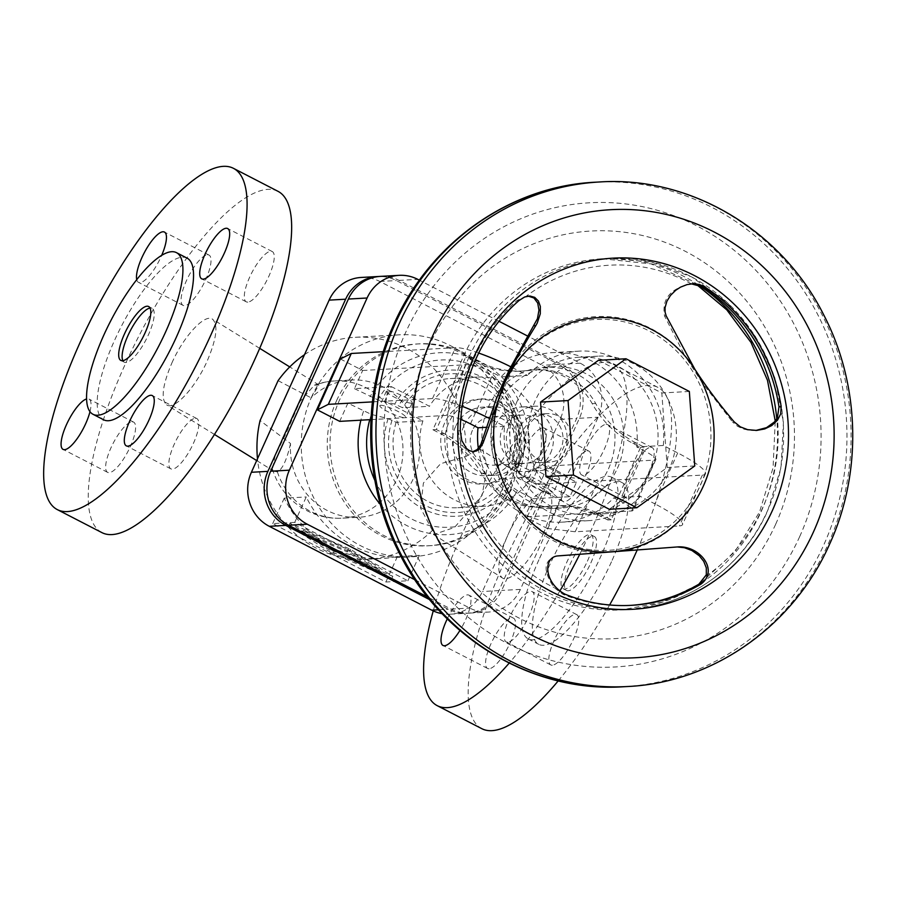 <?xml version="1.0" encoding="UTF-8"?>
<svg xmlns="http://www.w3.org/2000/svg" width="897" height="897" viewBox="0 0 897 897"><rect width="100%" height="100%" fill="white"/><g stroke="black" fill="none" stroke-linecap="round" stroke-linejoin="round"><path stroke-width="0.67" stroke-dasharray="4.49 3.36" d="M290.538 443.533C286.816 459.948 282.432 469.389 277.386 471.856L274.101 471.329L272.453 469.019L275.144 455.811L285.975 433.531L299.99 401.452L314.443 385.149L318.917 384.97L311.158 397.853A68.721 64.606 -93.2 0 1 351.187 380.025A68.721 64.606 -93.2 0 1 413.304 478.729A68.721 64.606 -93.2 0 1 358.834 517.266A68.721 64.606 -93.2 0 1 290.538 443.533L260.085 420.536M432.399 530.463L420.558 508.05L423.395 483.057L440.584 463.704L465.778 456.528L479.704 448.949L487.396 466.238L482.025 495.492L454.566 527.402L433.599 534.567L432.399 530.463A111.172 104.512 -93.2 0 1 367.669 559.291A111.172 104.512 -93.2 0 1 257.484 458.793M311.483 397.158A111.172 104.512 -93.2 0 1 399.591 334.816A111.172 104.512 -93.2 0 1 500.078 494.482A111.172 104.512 -93.2 0 1 411.958 556.824A111.172 104.512 -93.2 0 1 311.483 397.158M304.487 354.696A111.172 104.512 -93.2 0 1 355.302 337.283A111.172 104.512 -93.2 0 1 465.778 456.528M543.178 534.04C552.563 511.895 554.29 497.958 548.359 492.218C540.611 486.331 519.228 509.216 507.422 536.025C498.037 558.169 496.31 572.107 502.242 577.847C510.001 583.734 531.383 560.849 543.178 534.04M558.214 680.89A192.025 57.262 -62.7 0 0 609.612 604.982M637.251 549.861A192.025 57.262 -62.7 0 0 657.938 387.392A192.025 57.262 -62.7 0 0 647.813 385.43A192.025 57.262 -62.7 0 0 511.537 546.688A192.025 57.262 -62.7 0 0 481.812 728.678M433.24 610.902A192.025 57.262 117.3 0 1 603.244 362.422A192.025 57.262 117.3 0 1 613.369 364.395A192.025 57.262 117.3 0 1 579.798 554.189M559.773 591.145A192.025 57.262 117.3 0 1 509.182 663.118M650.684 447.334A28.3 8.443 117.3 0 1 652.186 447.614A28.3 8.443 117.3 0 1 647.802 474.435A28.3 8.443 117.3 0 1 627.721 498.205A28.3 8.443 117.3 0 1 626.229 497.913A28.3 8.443 117.3 0 1 630.602 471.093A28.3 8.443 117.3 0 1 650.684 447.334M606.114 424.326A28.3 8.443 117.3 0 1 607.605 424.617A28.3 8.443 117.3 0 1 603.221 451.438A28.3 8.443 117.3 0 1 583.14 475.197A28.3 8.443 117.3 0 1 581.648 474.905A28.3 8.443 117.3 0 1 586.033 448.085A28.3 8.443 117.3 0 1 606.114 424.326M542.876 427.847A28.3 8.443 117.3 0 1 544.367 428.138A28.3 8.443 117.3 0 1 539.994 454.958A28.3 8.443 117.3 0 1 519.912 478.718A28.3 8.443 117.3 0 1 518.41 478.426A28.3 8.443 117.3 0 1 522.794 451.606A28.3 8.443 117.3 0 1 542.876 427.847M587.457 450.855A28.3 8.443 117.3 0 1 588.948 451.146A28.3 8.443 117.3 0 1 584.564 477.966A28.3 8.443 117.3 0 1 564.482 501.726A28.3 8.443 117.3 0 1 562.991 501.434A28.3 8.443 117.3 0 1 567.375 474.614A28.3 8.443 117.3 0 1 587.457 450.855M507.724 642.218A28.3 8.443 117.3 0 1 506.233 641.927A28.3 8.443 117.3 0 1 510.617 615.107A28.3 8.443 117.3 0 1 530.699 591.347A28.3 8.443 117.3 0 1 532.19 591.639A28.3 8.443 117.3 0 1 527.806 618.459A28.3 8.443 117.3 0 1 507.724 642.218M552.305 665.226A28.3 8.443 117.3 0 1 550.814 664.935A28.3 8.443 117.3 0 1 555.187 638.115A28.3 8.443 117.3 0 1 575.28 614.355A28.3 8.443 117.3 0 1 576.771 614.647A28.3 8.443 117.3 0 1 572.387 641.467A28.3 8.443 117.3 0 1 552.305 665.226M489.067 668.747A28.3 8.443 117.3 0 1 487.576 668.456A28.3 8.443 117.3 0 1 491.96 641.635A28.3 8.443 117.3 0 1 512.041 617.876A28.3 8.443 117.3 0 1 513.533 618.168A28.3 8.443 117.3 0 1 509.148 644.988A28.3 8.443 117.3 0 1 489.067 668.747M447.267 618.874A28.3 8.443 117.3 0 1 467.46 594.868A28.3 8.443 117.3 0 1 468.952 595.159A28.3 8.443 117.3 0 1 459.903 630.49M587.4 561.186A30.319 9.037 -62.7 0 0 590.988 534.814A30.319 9.037 -62.7 0 0 566.758 562.329A30.319 9.037 -62.7 0 0 563.17 588.701A30.319 9.037 -62.7 0 0 587.4 561.186M590.831 562.946A30.319 9.037 -62.7 0 0 594.419 536.585A30.319 9.037 -62.7 0 0 570.189 564.101A30.319 9.037 -62.7 0 0 566.601 590.473A30.319 9.037 -62.7 0 0 590.831 562.946M611.462 561.802A90.956 27.123 117.3 0 1 538.794 644.36A90.956 27.123 117.3 0 1 549.558 565.245A90.956 27.123 117.3 0 1 622.226 482.698A90.956 27.123 117.3 0 1 611.462 561.802M538.929 559.762A90.956 27.123 -62.7 0 0 528.165 638.866A90.956 27.123 -62.7 0 0 600.833 556.319A90.956 27.123 -62.7 0 0 611.597 477.204A90.956 27.123 -62.7 0 0 538.929 559.762M171.888 362.971C183.661 336.24 204.808 313.401 212.477 319.141C218.397 324.804 216.626 338.763 207.196 361.009C195.423 387.728 174.276 410.579 166.607 404.839C160.698 399.165 162.458 385.217 171.888 362.971M278.081 380.664L311.158 397.853M278.014 191.33A192.025 57.262 -62.7 0 0 267.889 189.357A192.025 57.262 -62.7 0 0 131.612 350.615A192.025 57.262 -62.7 0 0 101.888 532.605M247.785 302.132A28.3 8.443 117.3 0 1 246.294 301.841A28.3 8.443 117.3 0 1 250.678 275.02A28.3 8.443 117.3 0 1 270.759 251.261A28.3 8.443 117.3 0 1 272.251 251.541A28.3 8.443 117.3 0 1 267.867 278.362A28.3 8.443 117.3 0 1 247.785 302.132M207.521 254.782A28.3 8.443 117.3 0 1 209.012 255.073A28.3 8.443 117.3 0 1 204.639 281.893A28.3 8.443 117.3 0 1 184.558 305.653A28.3 8.443 117.3 0 1 183.055 305.361A28.3 8.443 117.3 0 1 187.439 278.541A28.3 8.443 117.3 0 1 207.521 254.782M136.736 279.673A28.3 8.443 -62.7 0 0 138.486 282.353A28.3 8.443 -62.7 0 0 139.977 282.645A28.3 8.443 -62.7 0 0 161.673 255.376M195.344 418.282A28.3 8.443 117.3 0 1 196.835 418.574A28.3 8.443 117.3 0 1 192.451 445.394A28.3 8.443 117.3 0 1 172.37 469.153A28.3 8.443 117.3 0 1 170.879 468.862A28.3 8.443 117.3 0 1 175.263 442.042A28.3 8.443 117.3 0 1 195.344 418.282M89.98 411.656A28.3 8.443 -62.7 0 0 89.027 399.087A28.3 8.443 -62.7 0 0 87.536 398.795A28.3 8.443 -62.7 0 0 86.594 398.952M132.106 421.803A28.3 8.443 117.3 0 1 133.597 422.095A28.3 8.443 117.3 0 1 129.224 448.915A28.3 8.443 117.3 0 1 109.142 472.674A28.3 8.443 117.3 0 1 107.651 472.383A28.3 8.443 117.3 0 1 112.024 445.562A28.3 8.443 117.3 0 1 132.106 421.803M187.081 258.134A90.956 27.123 -62.7 0 0 114.412 340.681A90.956 27.123 -62.7 0 0 103.66 419.796M122.867 360.684A30.319 9.037 -62.7 0 0 124.268 362.186A30.319 9.037 -62.7 0 0 148.487 334.671A30.319 9.037 -62.7 0 0 152.075 308.299A30.319 9.037 -62.7 0 0 150.046 308.041M348.182 549.457L379.364 569.438L334.57 550.22L303.399 530.239L348.182 549.457L347.117 551.823L302.323 532.594L333.505 552.574L378.287 571.804L347.117 551.823M378.287 571.804L379.364 569.438M333.505 552.574L334.57 550.22M302.323 532.594L303.399 530.239M332.159 550.354L392.808 576.379L350.592 549.323L289.944 523.287L332.159 550.354L331.094 552.709L288.879 525.653L349.527 551.689L391.742 578.744L331.094 552.709M391.742 578.744L392.808 576.379M349.527 551.689L350.592 549.323M288.879 525.653L289.944 523.287M294.743 522.39L272.722 523.613L385.878 582.007L407.9 580.785L294.743 522.39L306.225 496.949A111.172 104.512 86.8 0 0 405.085 557.205A111.172 104.512 86.8 0 0 419.381 555.344L397.371 556.577A111.172 104.512 -93.2 0 1 383.064 558.427A111.172 104.512 -93.2 0 1 284.214 498.171L306.225 496.949M272.722 523.613L284.214 498.171M385.878 582.007L397.371 556.577M407.9 580.785L419.381 555.344M361.177 277.453A40.421 38.01 -93.2 0 1 379.823 281.479L542.281 365.314A40.421 38.01 -93.2 0 1 560.165 419.348L482.429 591.515A40.421 38.01 -93.2 0 1 450.384 614.187A40.421 38.01 -93.2 0 1 442.154 613.694M429.719 599.678L448.242 609.242A40.421 38.01 86.8 0 0 466.9 613.268A40.421 38.01 86.8 0 0 498.934 590.596L576.67 418.428A40.421 38.01 86.8 0 0 558.786 364.395L396.339 280.559A40.421 38.01 86.8 0 0 379.061 276.489M336.566 400.656A101.069 95.015 -93.2 0 1 416.668 343.988A101.069 95.015 -93.2 0 1 508.016 489.134A101.069 95.015 -93.2 0 1 427.903 545.813A101.069 95.015 -93.2 0 1 336.566 400.656M510.763 488.988A101.069 95.015 86.8 0 0 419.415 343.831A101.069 95.015 86.8 0 0 339.313 400.511A101.069 95.015 86.8 0 0 430.661 545.656A101.069 95.015 86.8 0 0 510.763 488.988M380.429 276.377A40.421 38.01 -93.2 0 1 399.087 280.402L561.544 364.238A40.421 38.01 -93.2 0 1 579.417 418.282L501.692 590.439A40.421 38.01 -93.2 0 1 469.647 613.111A40.421 38.01 -93.2 0 1 450.989 609.085L427.521 596.976M414.907 579.765L469.703 608.043A40.421 38.01 86.8 0 0 488.36 612.068A40.421 38.01 86.8 0 0 520.395 589.396L598.131 417.24A40.421 38.01 86.8 0 0 580.247 363.207L527.806 336.14M499.012 321.283L419.392 280.189M340.367 358.979L362.657 370.483L354.45 388.659L391.339 386.607L384.768 401.138L422.924 420.828L396.149 422.319L388.132 418.63L371.369 414.403L347.89 403.19L339.683 421.366M354.45 388.659L377.929 399.871L394.691 404.099L402.708 407.776L429.484 406.285L391.339 386.607M533.053 498.754L569.931 496.691L576.502 482.16L538.346 462.471L511.582 463.962L518.006 467.741L519.307 472.831L523.96 476.139L539.613 484.212L547.82 466.048L570.111 477.552L547.136 528.423L524.846 516.919L533.053 498.754L517.401 490.67L512.748 487.363L511.447 482.272L505.011 478.505L531.786 477.013A64.685 60.805 86.8 0 1 484.234 506.233L457.459 507.724A64.685 60.805 86.8 0 0 505.011 478.505M511.582 463.962A64.685 60.805 86.8 0 0 450.26 378.556A64.685 60.805 86.8 0 0 402.708 407.776M576.502 482.16L539.613 484.212M478.314 448.433A84.89 79.811 86.8 0 0 562.116 522.144A84.89 79.811 86.8 0 0 613.795 497.846L621.341 501.748A20.216 3.341 24.3 0 1 632.89 510.449A20.216 3.341 24.3 0 1 631.611 510.976L524.846 516.919M570.111 477.552L598.187 480.882L702.362 475.085A48.516 8.006 -155.7 0 0 705.434 473.807A48.516 8.006 -155.7 0 0 677.728 452.929L663.32 445.495L636.769 446.975L644.315 450.866A20.216 3.341 24.3 0 1 655.853 459.567A20.216 3.341 24.3 0 1 654.575 460.094L547.82 466.048M613.795 497.846L640.346 496.366L654.754 503.8L677.728 452.929M547.136 528.423L575.212 531.764L679.388 525.956A48.516 8.006 -155.7 0 0 682.46 524.689A48.516 8.006 -155.7 0 0 654.754 503.8M370.932 419.617L446.448 415.412A20.216 3.341 24.3 0 1 460.744 419.415M362.657 370.483L469.411 364.541A20.216 3.341 24.3 0 1 493.44 373.006L500.986 376.897L527.537 375.417L513.129 367.983A48.516 8.006 -155.7 0 0 510.83 366.817M384.768 401.138L347.89 403.19M478.695 353.059A48.516 8.006 -155.7 0 0 455.474 347.666L383.299 351.691M640.346 496.366A84.89 79.811 86.8 0 1 588.667 520.664A84.89 79.811 86.8 0 1 504.563 426.299L490.166 418.865A48.516 8.006 -155.7 0 0 489.112 418.316M462.179 406.307A48.516 8.006 -155.7 0 0 432.511 398.548L372.412 401.89M617.394 468.346A70.751 66.513 86.8 0 0 553.46 366.738A70.751 66.513 86.8 0 0 497.387 406.408A70.751 66.513 86.8 0 0 561.32 508.016A70.751 66.513 86.8 0 0 617.394 468.346M636.769 446.975A84.89 79.811 86.8 0 0 552.675 352.611A84.89 79.811 86.8 0 0 500.986 376.897M608.458 468.839A70.751 66.513 86.8 0 0 544.513 367.232A70.751 66.513 86.8 0 0 488.439 406.902A70.751 66.513 86.8 0 0 552.384 508.509A70.751 66.513 86.8 0 0 608.458 468.839M569.023 448.489A24.253 22.806 86.8 0 0 547.103 413.652A24.253 22.806 86.8 0 0 527.873 427.252A24.253 22.806 86.8 0 0 549.794 462.09A24.253 22.806 86.8 0 0 569.023 448.489M519.632 427.712A24.253 22.806 86.8 0 0 541.553 462.549A24.253 22.806 86.8 0 0 560.782 448.949A24.253 22.806 86.8 0 0 538.862 414.111A24.253 22.806 86.8 0 0 519.632 427.712M469.176 356.871L436.357 429.551L444.194 433.587A101.069 95.015 -93.2 0 1 484.739 473.179A68.721 64.606 86.8 0 0 512.31 500.111A68.721 64.606 86.8 0 0 544.031 506.951A68.721 64.606 86.8 0 0 549.188 506.446A101.069 95.015 -93.2 0 1 556.768 505.695A101.069 95.015 -93.2 0 1 603.412 515.753L611.238 519.8L644.057 447.121L636.22 443.073A101.069 95.015 -93.2 0 1 595.675 403.482A68.721 64.606 86.8 0 0 568.104 376.549A68.721 64.606 86.8 0 0 536.384 369.71A68.721 64.606 86.8 0 0 531.226 370.226A101.069 95.015 -93.2 0 1 523.646 370.966A101.069 95.015 -93.2 0 1 477.002 360.908L469.176 356.871L465.734 357.062L432.926 429.741L440.752 433.778A101.069 95.015 -93.2 0 1 481.297 473.369A68.721 64.606 86.8 0 0 508.879 500.302A68.721 64.606 86.8 0 0 540.588 507.141A68.721 64.606 86.8 0 0 545.746 506.637A101.069 95.015 -93.2 0 1 553.326 505.886A101.069 95.015 -93.2 0 1 599.97 515.943L607.796 519.991L640.615 447.311L632.789 443.264A101.069 95.015 -93.2 0 1 592.233 403.672A68.721 64.606 86.8 0 0 564.662 376.751A68.721 64.606 86.8 0 0 532.941 369.9A68.721 64.606 86.8 0 0 527.795 370.416A101.069 95.015 -93.2 0 1 520.204 371.156A101.069 95.015 -93.2 0 1 473.571 361.099L465.734 357.062M509.339 424.371A32.337 30.408 -93.2 0 1 534.971 406.229A32.337 30.408 -93.2 0 1 564.202 452.682A32.337 30.408 -93.2 0 1 538.57 470.813A32.337 30.408 -93.2 0 1 509.339 424.371M550.444 453.445A32.337 30.408 86.8 0 0 521.213 407.003A32.337 30.408 86.8 0 0 495.581 425.133A32.337 30.408 86.8 0 0 524.812 471.575A32.337 30.408 86.8 0 0 550.444 453.445M543.582 449.902A24.253 22.806 86.8 0 0 521.662 415.076A24.253 22.806 86.8 0 0 502.432 428.676A24.253 22.806 86.8 0 0 524.364 463.502A24.253 22.806 86.8 0 0 543.582 449.902M472.439 430.347A24.253 22.806 86.8 0 0 494.37 465.173A24.253 22.806 86.8 0 0 513.589 451.572A24.253 22.806 86.8 0 0 491.668 416.746A24.253 22.806 86.8 0 0 472.439 430.347M463.872 425.918A34.366 32.303 86.8 0 0 494.931 475.264A34.366 32.303 86.8 0 0 522.166 456.001A34.366 32.303 86.8 0 0 491.108 406.655A34.366 32.303 86.8 0 0 463.872 425.918M455.62 426.378A34.366 32.303 86.8 0 0 486.679 475.724A34.366 32.303 86.8 0 0 513.914 456.461A34.366 32.303 86.8 0 0 482.855 407.115A34.366 32.303 86.8 0 0 455.62 426.378M448.758 422.835A42.451 39.905 86.8 0 0 487.127 483.797A42.451 39.905 86.8 0 0 520.765 460.004A42.451 39.905 86.8 0 0 482.407 399.042A42.451 39.905 86.8 0 0 448.758 422.835M444.632 423.07A42.451 39.905 86.8 0 0 483.001 484.032A42.451 39.905 86.8 0 0 516.638 460.228A42.451 39.905 86.8 0 0 478.28 399.266A42.451 39.905 86.8 0 0 444.632 423.07M422.924 420.828A64.685 60.805 86.8 0 0 484.234 506.233M569.931 496.691L531.786 477.013M538.346 462.471A64.685 60.805 86.8 0 0 477.036 377.065A64.685 60.805 86.8 0 0 429.484 406.285M380.743 405.287A14.15 2.332 -155.7 0 0 379.857 405.657A14.15 2.332 -155.7 0 0 389.825 412.687A14.15 2.332 -155.7 0 0 404.749 417.666A14.15 2.332 -155.7 0 0 405.646 417.296A14.15 2.332 -155.7 0 0 395.667 410.265A14.15 2.332 -155.7 0 0 380.743 405.287M411.308 403.134A14.15 2.332 24.3 0 1 396.384 398.156A14.15 2.332 24.3 0 1 386.416 391.114A14.15 2.332 24.3 0 1 387.313 390.744A14.15 2.332 24.3 0 1 402.237 395.723A14.15 2.332 24.3 0 1 412.205 402.764A14.15 2.332 24.3 0 1 411.308 403.134M396.149 422.319A64.685 60.805 86.8 0 0 457.459 507.724M558.764 479.222A14.15 2.332 24.3 0 1 543.84 474.244A14.15 2.332 24.3 0 1 533.861 467.214A14.15 2.332 24.3 0 1 534.758 466.844A14.15 2.332 24.3 0 1 549.682 471.822A14.15 2.332 24.3 0 1 559.65 478.852A14.15 2.332 24.3 0 1 558.764 479.222M528.198 481.375A14.15 2.332 -155.7 0 0 527.301 481.745A14.15 2.332 -155.7 0 0 537.269 488.787A14.15 2.332 -155.7 0 0 552.193 493.765A14.15 2.332 -155.7 0 0 553.09 493.395A14.15 2.332 -155.7 0 0 543.122 486.353A14.15 2.332 -155.7 0 0 528.198 481.375M611.238 519.8L607.796 519.991M644.057 447.121L640.615 447.311M436.357 429.551L432.926 429.741M663.32 445.495A84.89 79.811 86.8 0 0 579.227 351.131A84.89 79.811 86.8 0 0 527.537 375.417M517.076 401.385A78.835 74.115 86.8 0 0 588.331 514.609A78.835 74.115 86.8 0 0 650.807 470.398A78.835 74.115 86.8 0 0 579.563 357.185A78.835 74.115 86.8 0 0 517.076 401.385M669.106 469.389A78.835 74.115 -93.2 0 1 606.63 513.589A78.835 74.115 -93.2 0 1 535.374 400.365A78.835 74.115 -93.2 0 1 597.862 356.165A78.835 74.115 -93.2 0 1 669.106 469.389M496.433 398.492A118.415 111.318 86.8 0 0 595.541 552.956L626.734 550.612A118.415 111.318 86.8 0 0 703.069 486.69A118.415 111.318 86.8 0 0 702.407 383.03L732.524 421.96L734.183 421.87M702.407 383.03L684.714 355.459A118.415 111.318 86.8 0 0 509.945 368.577M692.293 283.755L691.251 283.822C670.508 288.217 661.594 298.936 664.531 315.979L684.714 355.459M691.464 283.811L691.251 283.822A169.006 158.881 86.8 0 0 526.304 296.201L528.109 296.088M595.541 552.956L556.162 556.005C543.504 560.479 542.82 570.997 554.099 587.569L563.002 594.375A171.809 161.527 86.8 0 0 629.189 605.453A171.809 161.527 86.8 0 0 630.288 605.385M526.304 296.201L516.93 300.562A171.809 161.527 86.8 0 0 473.908 358.699A171.809 161.527 86.8 0 0 458.087 430.874L460.565 441.795L463.043 446.448L467.494 450.619L472.921 451.662M755.823 430.459L749.522 430.358L743.333 429.001L737.525 426.266L732.524 421.96M598.467 360.291L661.818 392.987L667.245 467.483L609.321 509.272M689.333 391.451L661.818 392.987M694.76 465.947L667.245 467.483M677.717 546.912L626.734 550.612M676.069 547.002L677.224 546.946M504.563 426.299L486.174 427.32M575.212 531.764L598.187 480.882M277.386 471.856A68.721 64.606 86.8 0 0 310.474 511.346A68.721 64.606 86.8 0 0 342.183 518.186A68.721 64.606 86.8 0 0 396.653 479.66A68.721 64.606 86.8 0 0 366.256 387.796A68.721 64.606 86.8 0 0 334.547 380.956A68.721 64.606 86.8 0 0 316.753 384.656M379.823 281.479L396.339 280.559M558.786 364.395L542.281 365.314M560.165 419.348L576.67 418.428M498.934 590.596L482.429 591.515M438.487 609.781L448.242 609.242M399.087 280.402L417.8 279.359M580.247 363.207L561.544 364.238M520.395 589.396L501.692 590.439M450.989 609.085L469.703 608.043M579.417 418.282L598.131 417.24M523.96 476.139A91.057 85.607 86.8 0 0 480.702 361.85A91.057 85.607 86.8 0 0 370.102 396.732M363.543 411.275A91.057 85.607 86.8 0 0 360.886 420.177M380.373 504.45A91.057 85.607 86.8 0 0 517.401 490.67M515.674 466.081A69.473 65.313 86.8 0 0 482.059 380.687A69.473 65.313 86.8 0 0 398.616 405.668M631.611 510.976L654.575 460.094M702.362 475.085L679.388 525.956M469.411 364.541L446.448 415.412M470.465 423.877L493.44 373.006M432.511 398.548L455.474 347.666M513.129 367.983L490.166 418.865M644.315 450.866L621.341 501.748M527.795 370.416L531.226 370.226M477.002 360.908L473.571 361.099M545.746 506.637L549.188 506.446M603.412 515.753L599.97 515.943M392.056 420.2A69.473 65.313 86.8 0 0 425.66 505.594A69.473 65.313 86.8 0 0 509.115 480.613M388.132 418.63A73.139 68.755 86.8 0 0 423.384 508.924A73.139 68.755 86.8 0 0 511.447 482.272M371.369 414.403A83.724 78.712 86.8 0 0 369.743 419.684M374.868 480.422A83.724 78.712 86.8 0 0 442.154 527.234A83.724 78.712 86.8 0 0 512.748 487.363M632.789 443.264L636.22 443.073M595.675 403.482L592.233 403.672M440.752 433.778L444.194 433.587M484.739 473.179L481.297 473.369M504.181 384.275A115.601 108.683 86.8 0 0 555.321 538.794A115.601 108.683 86.8 0 0 700.299 485.479A115.601 108.683 86.8 0 0 649.159 330.959A115.601 108.683 86.8 0 0 504.181 384.275M666.179 315.89L664.531 315.979M627.575 686.519A252.662 237.537 86.8 0 0 827.83 544.849A252.662 237.537 86.8 0 0 599.476 181.979M623.449 686.754A252.662 237.537 86.8 0 0 823.704 545.073A252.662 237.537 86.8 0 0 595.35 182.203M799.687 536.608A232.446 218.532 86.8 0 0 696.857 225.909A232.446 218.532 86.8 0 0 405.354 333.112A232.446 218.532 86.8 0 0 508.173 643.811A232.446 218.532 86.8 0 0 799.687 536.608M775.681 524.229A204.157 191.924 86.8 0 0 685.375 251.351A204.157 191.924 86.8 0 0 429.349 345.491A204.157 191.924 86.8 0 0 519.655 618.369A204.157 191.924 86.8 0 0 775.681 524.229M698.337 284.91A175.857 165.328 86.8 0 0 602.369 258.74A175.857 165.328 86.8 0 0 462.987 357.342A175.857 165.328 86.8 0 0 621.924 609.904A175.857 165.328 86.8 0 0 761.306 511.301A175.857 165.328 86.8 0 0 776.768 418.977M469.097 357.006A175.857 165.328 86.8 0 0 628.046 609.568A175.857 165.328 86.8 0 0 767.428 510.965A175.857 165.328 86.8 0 0 689.636 275.906A175.857 165.328 86.8 0 0 608.48 258.403A175.857 165.328 86.8 0 0 469.097 357.006M705.939 576.177A169.006 158.881 86.8 0 0 762.607 507.904A169.006 158.881 86.8 0 0 777.351 418.013M460.565 441.795A169.006 158.881 86.8 0 0 554.099 587.569M563.002 594.375L565.188 594.251M458.087 430.874L460.273 430.751M516.93 300.562L519.116 300.45M556.162 556.005L557.811 555.916M519.307 472.831A83.724 78.712 86.8 0 0 479.323 368.353A83.724 78.712 86.8 0 0 377.929 399.871M518.006 467.741A73.139 68.755 86.8 0 0 482.754 377.435A73.139 68.755 86.8 0 0 394.691 404.099M314.443 385.149A68.721 68.721 0 0 1 334.547 380.956L351.187 380.025M355.302 337.283L399.591 334.816M479.704 448.949L548.359 492.218M657.938 387.392L613.369 364.395M652.186 447.614L607.605 424.617M588.948 451.146L544.367 428.138M550.814 664.935L506.233 641.927M487.576 668.456L443.006 645.459M590.988 534.814L594.419 536.585M528.165 638.866L538.794 644.36M318.917 384.97L289.742 366.918M259.704 348.339L212.477 319.141M246.294 301.841L201.713 278.832M209.012 255.073L164.443 232.065M196.835 418.574L152.255 395.566M133.597 422.095L89.027 399.087M120.837 360.415L124.268 362.186M450.384 614.187L466.9 613.268M419.415 343.831L416.668 343.988M469.647 613.111L488.36 612.068M705.434 473.807L682.46 524.689M553.46 366.738L544.513 367.232M549.794 462.09L541.553 462.549M520.204 371.156L523.646 370.966M532.941 369.9L536.384 369.71M553.326 505.886L556.768 505.695M534.971 406.229L521.213 407.003M524.364 463.502L494.37 465.173M494.931 475.264L486.679 475.724M487.127 483.797L483.001 484.032M386.416 391.114L379.857 405.657M533.861 467.214L527.301 481.745M477.036 377.065L450.26 378.556M540.588 507.141L544.031 506.951M579.227 351.131L552.675 352.611M606.63 513.589L588.331 514.609M700.994 582.725L734.766 551.812L759.524 512.041L773.068 467.752L775.243 421.052M696.364 284.315L651.043 263.886L602.369 258.74L608.48 258.403L651.256 261.924L691.811 276.982L727.433 302.547L755.723 336.913L774.806 377.749L783.417 422.352L780.995 467.729L767.675 510.853C742.727 567.521 687.113 606.877 628.046 609.568L621.924 609.904L661.706 602.313L698.516 584.396M754.994 430.515L756.653 430.425M629.189 605.453L631.376 605.329M472.091 451.752L473.739 451.662M527.29 296.111L528.938 296.01M676.473 546.979L678.121 546.89M655.853 459.567L632.89 510.449M588.667 520.664L562.116 522.144M626.229 497.913L581.648 474.905M563.17 588.701L566.601 590.473M274.101 471.329L256.688 460.565M214.461 434.451L166.607 404.839M562.991 501.434L518.41 478.426M170.879 468.862L126.309 445.854M412.205 402.764L405.646 417.296M430.661 545.656L427.903 545.813M272.453 469.019A68.721 68.721 0 0 0 342.183 518.186L358.834 517.266M148.644 306.527L152.075 308.299M367.669 559.291L383.064 558.427M405.085 557.205L411.958 556.824M433.599 534.567L502.242 577.847M513.533 618.168L468.952 595.159M597.862 356.165L579.563 357.185M521.662 415.076L491.668 416.746M561.32 508.016L552.384 508.509M272.251 251.541L227.67 228.544M491.108 406.655L482.855 407.115M538.57 470.813L524.812 471.575M576.771 614.647L532.19 591.639M559.65 478.852L553.09 493.395M482.407 399.042L478.28 399.266M107.651 472.383L63.07 449.386M611.597 477.204L622.226 482.698M547.103 413.652L538.862 414.111M183.055 305.361L138.486 282.353"/><path stroke-width="1.35" d="M257.484 458.793A111.172 104.512 -93.2 0 1 260.085 420.536L278.081 380.664A111.172 104.512 -93.2 0 1 304.487 354.696M509.182 663.118A192.025 57.262 117.3 0 1 447.368 707.643A192.025 57.262 117.3 0 1 437.243 705.67L481.812 728.678A192.025 57.262 -62.7 0 0 491.937 730.651A192.025 57.262 -62.7 0 0 558.214 680.89M609.612 604.982A192.025 57.262 -62.7 0 0 637.251 549.861M579.798 554.189A192.025 57.262 117.3 0 1 559.773 591.145M459.903 630.49A28.3 8.443 117.3 0 1 444.497 645.739A28.3 8.443 117.3 0 1 443.006 645.459A28.3 8.443 117.3 0 1 447.267 618.874M67.432 511.57A192.025 57.262 117.3 0 1 57.307 509.608A192.025 57.262 117.3 0 1 87.031 327.607A192.025 57.262 117.3 0 1 223.308 166.349A192.025 57.262 117.3 0 1 233.433 168.322A192.025 57.262 117.3 0 1 203.709 350.312A192.025 57.262 117.3 0 1 67.432 511.57M57.307 509.608L101.888 532.605A192.025 57.262 -62.7 0 0 112.013 534.578A192.025 57.262 -62.7 0 0 248.29 373.32A192.025 57.262 -62.7 0 0 278.014 191.33L233.433 168.322M226.179 228.253A28.3 8.443 -62.7 0 0 206.097 252.012A28.3 8.443 -62.7 0 0 201.713 278.832A28.3 8.443 -62.7 0 0 203.215 279.124A28.3 8.443 -62.7 0 0 223.297 255.365A28.3 8.443 -62.7 0 0 227.67 228.544A28.3 8.443 -62.7 0 0 226.179 228.253M161.673 255.376A28.3 8.443 -62.7 0 0 164.443 232.065A28.3 8.443 -62.7 0 0 162.951 231.774A28.3 8.443 -62.7 0 0 145.045 251.306A28.3 8.443 -62.7 0 0 136.736 279.673M127.8 446.145A28.3 8.443 -62.7 0 0 147.882 422.386A28.3 8.443 -62.7 0 0 152.255 395.566A28.3 8.443 -62.7 0 0 150.763 395.274A28.3 8.443 -62.7 0 0 130.682 419.034A28.3 8.443 -62.7 0 0 126.309 445.854A28.3 8.443 -62.7 0 0 127.8 446.145M86.594 398.952A28.3 8.443 -62.7 0 0 66.894 423.743A28.3 8.443 -62.7 0 0 63.07 449.386A28.3 8.443 -62.7 0 0 64.562 449.666A28.3 8.443 -62.7 0 0 89.98 411.656M165.698 331.755A90.956 27.123 -62.7 0 0 176.451 252.64A90.956 27.123 -62.7 0 0 103.783 335.198A90.956 27.123 -62.7 0 0 93.03 414.302A90.956 27.123 -62.7 0 0 165.698 331.755M93.03 414.302L103.66 419.796A90.956 27.123 -62.7 0 0 176.328 337.238A90.956 27.123 -62.7 0 0 187.081 258.134L176.451 252.64M150.046 308.041A30.319 9.037 -62.7 0 0 127.856 335.814A30.319 9.037 -62.7 0 0 122.867 360.684M145.056 332.899A30.319 9.037 117.3 0 1 120.837 360.415A30.319 9.037 117.3 0 1 124.425 334.054A30.319 9.037 117.3 0 1 148.644 306.527A30.319 9.037 117.3 0 1 145.056 332.899M442.154 613.694A40.421 38.01 -93.2 0 1 431.726 610.162L269.279 526.315A40.421 38.01 -93.2 0 1 251.395 472.282L329.132 300.125A40.421 38.01 -93.2 0 1 361.177 277.453L377.682 276.534A40.421 38.01 86.8 0 0 345.637 299.206L267.9 471.362A40.421 38.01 86.8 0 0 285.784 525.395L429.719 599.678M437.243 705.67A192.025 57.262 117.3 0 1 433.24 610.902M379.061 276.489A40.421 38.01 86.8 0 0 377.682 276.534M427.521 596.976L288.542 525.25A40.421 38.01 -93.2 0 1 270.659 471.217L348.395 299.049A40.421 38.01 -93.2 0 1 380.429 276.377L399.143 275.345A40.421 38.01 86.8 0 0 367.097 298.006L289.372 470.174A40.421 38.01 86.8 0 0 307.245 524.207L414.907 579.765M527.806 336.14L499.012 321.283M419.392 280.189L417.8 279.359A40.421 38.01 86.8 0 0 399.143 275.345M370.932 419.617L339.683 421.366L317.392 409.862L340.367 358.979L351.299 353.474L328.324 404.345L317.392 409.862M460.744 419.415A20.216 3.341 24.3 0 1 470.465 423.877L478.011 427.779A84.89 79.811 86.8 0 0 478.314 448.433M510.83 366.817A48.516 8.006 -155.7 0 0 478.695 353.059M489.112 418.316A48.516 8.006 -155.7 0 0 462.179 406.307M383.299 351.691L351.299 353.474M528.109 296.088L533.894 297.972L537.718 303.04L538.962 310.138L537.46 318.648L509.945 368.577L502.914 383.546L496.433 398.492L480.826 444.508L477.193 449.543L472.921 451.662M694.816 369.183L666.179 315.89L665.103 312.201L665.047 307.649L666.886 301.257L670.519 295.382L675.71 290.28L680.543 287.141L687.057 284.596L693.202 283.721L699.447 284.495L704.111 286.558A171.809 161.527 -93.2 0 1 781.175 406.666L780.715 413.876L777.497 420.2L771.7 425.582L764.693 428.934L756.653 430.425L747.616 429.652L740.373 426.882L734.183 421.87C718.856 403.728 705.737 386.17 694.816 369.183A117.238 110.219 86.8 0 0 504.45 383.468A117.238 110.219 86.8 0 0 612.404 551.711A117.238 110.219 86.8 0 0 703.338 486.107A117.238 110.219 86.8 0 0 694.816 369.183M691.251 283.822L701.925 286.681L704.111 286.558M535.767 325.678C523.231 345.771 512.792 365.034 504.45 383.468L483.057 443.051L479.581 448.758L476.655 450.911L473.022 451.662L469.266 450.586L466.485 448.489L461.82 440.606L460.273 430.751A171.809 161.527 -93.2 0 1 476.094 358.576A171.809 161.527 -93.2 0 1 519.116 300.45L524.644 296.997L529.88 295.999L534.724 297.344L538.447 301.1L540.353 306.482L540.286 313.827L537.236 323.055L535.767 325.678L534.119 325.768M772.317 510.685A175.857 165.328 86.8 0 0 694.525 275.637A175.857 165.328 86.8 0 0 473.997 356.737A175.857 165.328 86.8 0 0 551.778 591.785A175.857 165.328 86.8 0 0 772.317 510.685M630.288 605.385A171.809 161.527 86.8 0 0 698.898 584.171L706.32 574.798L706.309 567.857L703.741 561.376L699.256 555.77L691.923 550.511L684.456 547.731L677.224 546.946M755.823 430.459L766.543 427.645L774.403 422.005L777.351 418.013L778.988 406.79A171.809 161.527 86.8 0 0 701.925 286.681M677.717 546.912C699.324 545.331 719.372 569.954 701.084 584.048A171.809 161.527 -93.2 0 1 631.376 605.329A171.809 161.527 -93.2 0 1 565.188 594.251C543.885 583.128 542.92 557.071 557.811 555.916L678.121 546.89M636.836 507.747L609.321 509.272L545.97 476.576L540.543 402.091L598.467 360.291L625.983 358.766L568.059 400.555L573.486 475.051L636.836 507.747L694.76 465.947L689.333 391.451L625.983 358.766M573.486 475.051L545.97 476.576M568.059 400.555L540.543 402.091M372.412 401.89L328.324 404.345M486.174 427.32L478.011 427.779M251.395 472.282L267.9 471.362M345.637 299.206L329.132 300.125M285.784 525.395L269.279 526.315M431.726 610.162L438.487 609.781M307.245 524.207L288.542 525.25M270.659 471.217L289.372 470.174M367.097 298.006L348.395 299.049M360.886 420.177A91.057 85.607 86.8 0 0 380.373 504.45M369.743 419.684A83.724 78.712 86.8 0 0 374.868 480.422M813.467 531.921A224.362 210.93 86.8 0 0 714.214 232.031A224.362 210.93 86.8 0 0 432.847 335.5A224.362 210.93 86.8 0 0 532.089 635.39A224.362 210.93 86.8 0 0 813.467 531.921M627.575 686.519C713.339 682.617 793.789 625.579 829.624 544.109C862.353 472.809 860.178 385.217 823.984 315.396C781.814 230.451 690.511 175.823 599.476 181.979A252.662 237.537 86.8 0 0 399.21 323.649A252.662 237.537 86.8 0 0 627.575 686.519L623.449 686.754C532.706 692.888 441.593 638.372 399.423 553.393C363.218 483.505 361.054 395.745 393.805 324.411C429.652 242.964 509.888 186.094 595.35 182.203A252.662 237.537 86.8 0 0 395.084 323.873A252.662 237.537 86.8 0 0 623.449 686.754M776.768 418.977A175.857 165.328 86.8 0 0 698.337 284.91M778.988 406.79L781.175 406.666M698.898 584.171L701.084 584.048M483.853 440.651L482.205 440.741M289.742 366.918L259.704 348.339M599.476 181.979L595.35 182.203M775.243 421.052L767.462 380.227L751.002 342.463L726.828 309.891L696.364 284.315M256.688 460.565L214.461 434.451M698.516 584.396L700.994 582.725"/></g></svg>

